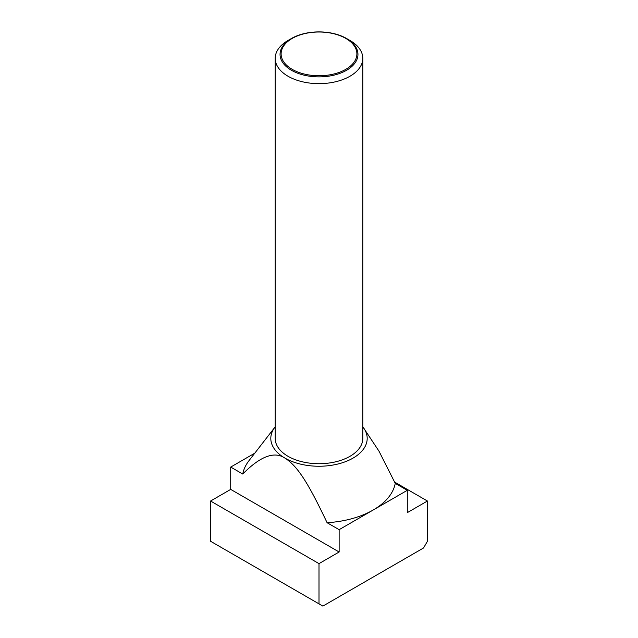 <?xml version="1.0" encoding="UTF-8"?>
<svg xmlns="http://www.w3.org/2000/svg" width="638" height="638" viewBox="0 0 638 638"><rect width="100%" height="100%" fill="white"/><g stroke="black" fill="none" stroke-linecap="round" stroke-linejoin="round"><path stroke-width="0.96" d="M349.975 40.473L346.546 38.487A38.95 22.489 180 0 1 346.546 70.292A38.95 22.489 180 0 1 291.454 70.292A38.95 22.489 180 0 1 291.454 38.487A38.95 22.489 180 0 1 346.546 38.487L349.983 40.473A43.807 25.297 0 0 0 349.975 40.473A43.807 25.297 0 0 1 362.807 58.353L362.807 438.426A43.807 25.297 0 0 1 335.763 461.792A43.807 25.297 0 0 1 288.025 456.306A43.807 25.297 0 0 1 275.193 438.426L275.193 58.353A43.807 25.297 0 0 0 288.025 76.241A43.807 25.297 0 0 0 335.763 81.72A43.807 25.297 0 0 0 362.807 58.353M291.454 38.487L288.017 40.473A43.807 25.297 0 0 0 275.193 58.353M292.212 69.351A37.881 21.867 0 0 0 345.788 69.351A37.881 21.867 0 0 0 345.788 38.416A37.881 21.867 0 0 0 292.212 38.416A37.881 21.867 0 0 0 292.212 69.351M407.291 490.319L395.241 483.365A76.672 44.261 180 0 1 373.214 509.993A76.672 44.261 180 0 1 327.087 522.713L339.137 529.668L407.291 490.319L407.291 512.649L427.428 501.021L427.428 541.263L423.552 547.97L322.876 606.1L319 603.867L319 563.625L339.137 551.998L339.137 529.668M362.807 426.83A48.193 27.825 180 0 1 362.99 427.061A48.193 27.825 180 0 1 346.33 461.338A48.193 27.825 180 0 1 284.923 458.1A48.193 27.825 180 0 1 275.01 427.061A48.193 27.825 180 0 1 275.193 426.83M275.01 427.061L249.011 460.628A76.672 44.261 180 0 0 242.759 474.026C260.256 456.282 274.316 450.97 284.923 458.1C297.388 466.067 307.731 481.913 327.087 522.713M395.241 483.365L378.988 451.17L362.99 427.061M254.785 453.171L230.709 467.072L230.709 489.394L210.572 501.021L210.572 541.263L319 603.867M242.759 474.026L230.709 467.072M427.428 501.021L394.643 482.097M339.137 551.998L230.709 489.394M319 563.625L210.572 501.021"/></g></svg>
